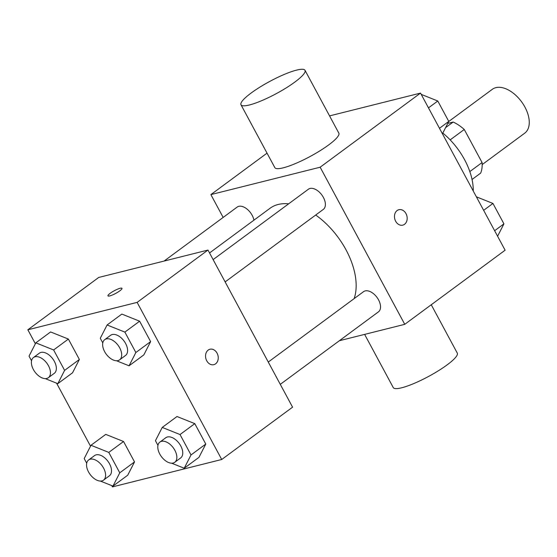 <?xml version="1.0" encoding="UTF-8"?>
<svg xmlns="http://www.w3.org/2000/svg" width="557" height="557" viewBox="0 0 557 557"><rect width="100%" height="100%" fill="white"/><g stroke="black" fill="none" stroke-linecap="round" stroke-linejoin="round"><path stroke-width="0.84" d="M482.167 164.6L524.75 133.151A27.265 16.083 -126.4 0 0 521.484 101.666A27.265 16.083 -126.4 0 0 492.353 89.287L448.726 121.503M447.758 123.403L453.168 122.046A35.188 20.755 -126.4 0 1 464.266 129.475L482.077 162.54A35.188 20.755 -126.4 0 1 480.663 173.109L472.051 179.472M469.836 171.584L482.077 162.54M450.167 139.884L464.266 129.475M445.586 127.644L453.168 122.046M473.248 191.016A54.53 32.16 -126.4 0 0 442.815 133.06M329.556 115.898L420.521 93.089L505.115 250.204L404.751 324.327L339.366 340.724M223.162 217.432L210.873 194.609L320.15 167.211L420.521 93.089M320.15 167.211L404.751 324.327M398.889 209.717A7.951 6.238 -104.1 0 1 406.499 214.73A7.951 6.238 -104.1 0 1 404.521 224.304A7.951 6.238 -104.1 0 1 402.76 225.139A7.951 6.238 -104.1 0 1 394.774 218.943A7.951 6.238 -104.1 0 1 398.889 209.71A7.951 6.238 -104.1 0 1 406.506 214.73A7.951 6.238 -104.1 0 1 404.528 224.304A7.951 6.238 -104.1 0 1 402.76 225.139M354.141 298.629A63.623 37.521 -126.4 0 0 315.694 215.03M288.644 203.82A63.623 37.521 -126.4 0 0 270.02 208.29L209.536 252.962M253.936 220.168A12.539 7.394 -126.4 0 0 246.793 208.889A12.539 7.394 -126.4 0 0 237.157 207.093L164.078 261.066M225.125 281.919L323.311 209.404A12.539 7.394 -126.4 0 0 321.807 194.922A12.539 7.394 -126.4 0 0 308.404 189.227L213.115 259.604M280.282 384.358L378.468 311.843A12.539 7.394 -126.4 0 0 376.964 297.361A12.539 7.394 -126.4 0 0 363.561 291.666L268.272 362.043M210.873 194.609L267.033 153.14M305.013 70.307L338.851 133.158A36.351 6.928 151.7 0 1 310.124 156.489A36.351 6.928 151.7 0 1 274.831 167.622L240.993 104.779A36.351 6.928 151.7 0 1 259.75 87.219A36.351 6.928 151.7 0 1 296.616 70.105A36.351 6.928 151.7 0 1 305.013 70.307A36.351 6.928 151.7 0 1 276.286 93.639A36.351 6.928 151.7 0 1 240.993 104.779M364.626 334.388L393.27 387.588A36.351 6.928 -28.3 0 0 401.66 387.79A36.351 6.928 -28.3 0 0 438.533 370.677A36.351 6.928 -28.3 0 0 457.29 353.117L431.25 304.756M35.37 343.753L27.85 329.786L98.7 277.456L207.977 250.058L292.571 407.174L221.721 459.497L112.451 486.895L111.755 485.62M27.85 329.786L137.126 302.381L207.977 250.058M137.126 302.381L221.721 459.497M209.961 349.246A7.951 6.238 -104.1 0 1 217.571 354.259A7.951 6.238 -104.1 0 1 215.594 363.832A7.951 6.238 -104.1 0 1 213.832 364.675A7.951 6.238 -104.1 0 1 205.846 358.478A7.951 6.238 -104.1 0 1 209.961 349.246A7.951 6.238 -104.1 0 1 217.578 354.259A7.951 6.238 -104.1 0 1 215.601 363.832A7.951 6.238 -104.1 0 1 213.825 364.675M50.596 331.944L68.386 339.067L79.373 359.474L72.57 372.765L79.373 359.474L68.386 339.067L50.596 331.944L35.836 342.84L53.625 349.963L64.612 370.377L57.817 383.662L45.208 378.614M177.001 416.518L194.79 423.64L205.777 444.047L198.981 457.339L205.777 444.047L194.79 423.64L177.001 416.518L162.24 427.421L180.029 434.544L191.016 454.951L184.221 468.235L171.612 463.187M90.526 446.192L56.598 383.181M121.844 314.078L139.633 321.201L150.62 341.608L143.824 354.9L150.62 341.608L139.633 321.201L121.844 314.078L107.083 324.982L124.872 332.104L135.859 352.511L129.064 365.796L116.455 360.748M105.753 434.383L123.543 441.506L134.529 461.913L127.734 475.205L134.529 461.913L123.543 441.506L105.753 434.383L90.993 445.28L108.782 452.402L119.769 472.816L112.974 486.101L100.364 481.053M120.124 288.282A7.951 1.518 151.7 0 1 121.962 288.331A7.951 1.518 151.7 0 1 115.675 293.435A7.951 1.518 151.7 0 1 107.961 295.871A7.951 1.518 151.7 0 1 112.061 292.028A7.951 1.518 151.7 0 1 120.124 288.282M86.704 463.229L84.191 458.571L90.993 445.28M103.525 480.141L109.43 475.782A12.539 7.394 -126.4 0 0 107.933 461.3A12.539 7.394 -126.4 0 0 94.53 455.605L88.626 459.964A12.539 7.394 -126.4 0 0 89.287 473.22A12.539 7.394 -126.4 0 0 101.917 480.893A12.539 7.394 -126.4 0 0 103.525 480.141A12.539 7.394 -126.4 0 0 102.028 465.659A12.539 7.394 -126.4 0 0 88.626 459.964M108.782 452.402L123.543 441.506M119.769 472.816L134.529 461.913M112.974 486.101L127.734 475.205M31.54 360.79L29.034 356.132L35.836 342.84M48.368 377.702L54.273 373.343A12.539 7.394 -126.4 0 0 52.776 358.861A12.539 7.394 -126.4 0 0 39.373 353.166L33.469 357.524A12.539 7.394 -126.4 0 0 34.123 370.781A12.539 7.394 -126.4 0 0 46.76 378.454A12.539 7.394 -126.4 0 0 48.368 377.702A12.539 7.394 -126.4 0 0 46.872 363.22A12.539 7.394 -126.4 0 0 33.469 357.524M53.625 349.963L68.386 339.067M64.612 370.377L79.373 359.474M57.817 383.662L72.57 372.765M157.951 445.363L155.438 440.705L162.24 427.421M174.78 462.275L180.684 457.917A12.539 7.394 -126.4 0 0 179.18 443.435A12.539 7.394 -126.4 0 0 165.777 437.739L159.873 442.098A12.539 7.394 -126.4 0 0 160.534 455.354A12.539 7.394 -126.4 0 0 173.164 463.027A12.539 7.394 -126.4 0 0 174.78 462.275A12.539 7.394 -126.4 0 0 173.276 447.793A12.539 7.394 -126.4 0 0 159.873 442.098M180.029 434.544L194.79 423.64M191.016 454.951L205.777 444.047M184.221 468.235L198.981 457.339M102.794 342.924L100.281 338.266L107.083 324.982M119.616 359.836L125.52 355.477A12.539 7.394 -126.4 0 0 124.023 340.995A12.539 7.394 -126.4 0 0 110.62 335.3L104.716 339.659A12.539 7.394 -126.4 0 0 105.377 352.915A12.539 7.394 -126.4 0 0 118.007 360.588A12.539 7.394 -126.4 0 0 119.616 359.836A12.539 7.394 -126.4 0 0 118.119 345.354A12.539 7.394 -126.4 0 0 104.716 339.659M124.872 332.104L139.633 321.201M135.859 352.511L150.62 341.608M129.064 365.796L143.824 354.9M476.367 196.809L492.945 203.444L503.932 223.851L497.596 236.231M483.643 210.316L492.945 203.444M494.63 230.723L503.932 223.851M421.21 94.37L437.781 101.005L448.775 121.412L442.439 133.791M428.479 107.877L437.781 101.005M439.473 128.284L448.775 121.412"/></g></svg>
